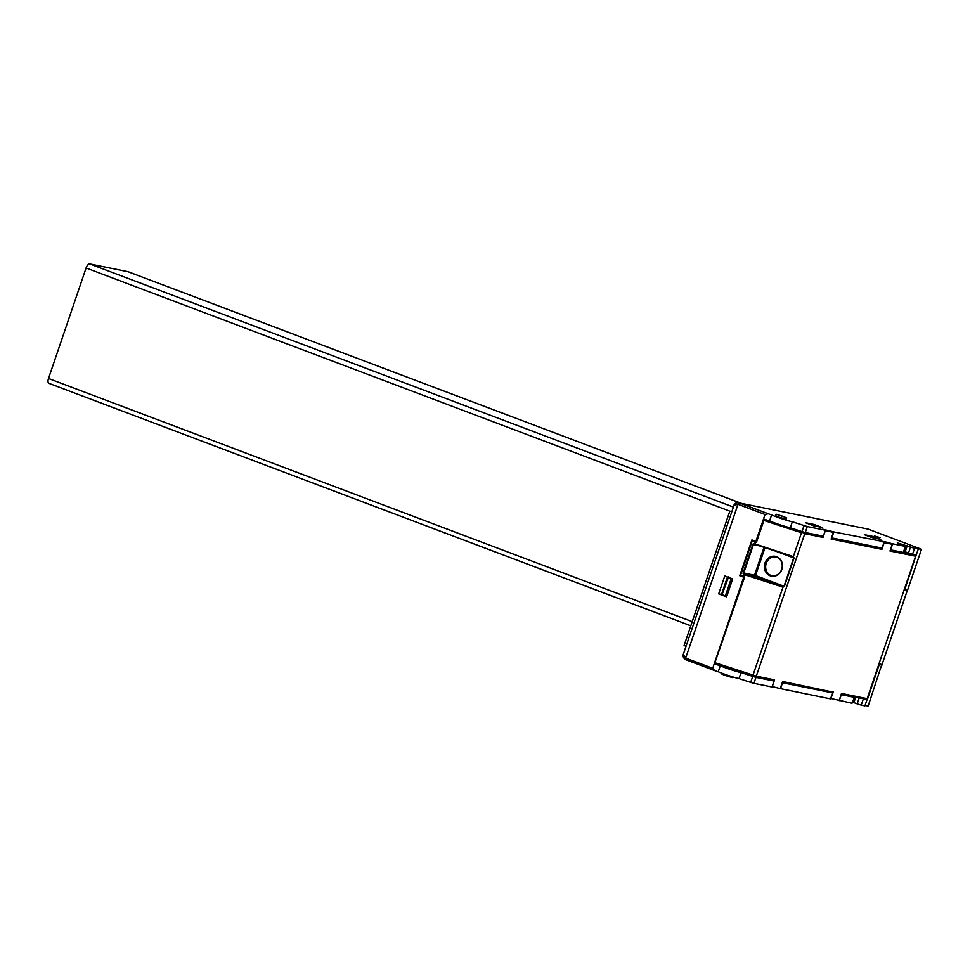 <?xml version="1.0" encoding="UTF-8"?>
<svg xmlns="http://www.w3.org/2000/svg" width="970" height="970" viewBox="0 0 970 970"><rect width="100%" height="100%" fill="white"/><g stroke="black" fill="none" stroke-linecap="round" stroke-linejoin="round"><path stroke-width="1.45" d="M729.852 511.166L86.1 267.987L48.5 378.494L692.216 621.649M740.813 503.187L127.979 271.709L89.749 263.949L733.405 507.08M690.81 625.795L49.094 383.405A4.741 2.146 -69.3 0 1 48.949 383.356A4.741 2.146 -69.3 0 1 48.5 378.494M86.1 267.987A4.741 2.146 -69.3 0 1 89.749 263.949M879.317 547.553L881.9 549.359L831.108 539.041L833.388 532.324L825.312 530.687L823.033 537.404L804.76 533.694L756.297 676.151L774.557 679.861L755.86 676.466M884.131 542.145L882.094 548.111L831.823 537.913L833.848 531.936L889.987 542.873L881.487 541.151L884.191 542.63L881.9 549.359M830.308 691.586L832.818 692.956L830.781 698.933L780.122 688.579M780.462 525.207L780.947 526.14L780.45 525.194L794.515 529.814L778.037 524.406L776.812 524.782M877.753 547.529A0.788 0.703 101.5 0 1 877.789 547.347L877.183 547.116M877.789 547.347L879.281 547.65M818.401 535.185L820.402 535.707M820.802 536.131A0.788 0.703 101.5 0 1 820.996 536.167L823.033 537.404M824.864 530.044L833.363 531.766L822.621 529.196L825.312 530.687M910.878 553.834L903.761 552.269M771.429 679.643L771.162 680.443M883.731 542L905.725 546.474L897.311 542.861L914.577 548.329L912.54 554.294L908.49 553.009L910.527 547.044M758.201 676.951L758.673 677.775M793.072 556.938L792.344 556.61L793.363 556.61L801.475 532.748L763.887 520.441L756.515 542.133L755.678 542.145L755.072 543.94L793.363 556.61L794.054 558.029L784.403 586.401L782.972 587.141L784.015 586.268L793.666 557.895L793.072 556.938L754.308 544.134A0.788 0.703 -78.5 0 0 753.411 544.631L743.76 573.003L754.527 575.186L763.996 547.335M744.645 576.992L714.902 662.692L756.297 676.151L715.217 663.286L753.011 675.205L782.972 587.141L744.608 574.701L744.002 576.495L744.645 576.992L714.902 662.692L744.026 577.283L743.796 574.398A1.261 1.128 101.5 0 1 743.153 572.809L752.805 544.437A1.261 1.128 101.5 0 1 754.272 543.649L756.212 541.442L763.426 520.259M781.856 569.438A10.112 8.997 101.5 0 1 766.385 572.943A10.112 8.997 101.5 0 1 772.011 556.38A10.112 8.997 101.5 0 1 781.856 569.438M772.035 575.804A9.639 8.572 101.5 0 1 766.227 563.388A9.639 8.572 101.5 0 1 775.867 556.925M781.674 569.341A9.639 8.572 -78.5 0 0 775.551 556.853A9.639 8.572 -78.5 0 0 765.585 563.255A9.639 8.572 -78.5 0 0 771.708 575.743A9.639 8.572 -78.5 0 0 781.674 569.341M782.099 586.983L782.96 586.668M731.295 578.423L725.269 596.138L726.663 596.659M725.269 596.138L722.517 594.78L722.371 593.834L728.615 576.859M771.514 686.833L772.278 686.578L774.557 679.861L773.526 680.928M772.278 686.578L780.074 688.579M780.353 688.215L782.632 681.498L832.733 692.083M830.393 698.788L833.436 691.804L832.672 692.059M831.144 698.521L852.024 703.238L854.412 697.297L850.544 695.696M839.22 700.17L841.511 693.441L867.144 698.655L915.607 556.198L889.975 550.996L892.267 544.279L884.191 542.63M797.558 530.748A0.788 0.703 101.5 0 1 797.631 530.76L797.631 530.76A0.788 0.703 101.5 0 1 797.728 530.784L802.554 531.766M765.863 520.732L804.518 533.1L822.572 536.762L822.803 536.083M756.515 542.133L751.932 539.878L739.734 575.719L743.941 577.259M778.037 524.406L780.45 525.194M881.681 664.826L868.15 706.051L865.058 705.432M882.13 664.996L879.293 664.414L867.35 699.503L865.058 698.643M863.264 699.14L861.227 705.117L857.177 703.832L859.214 697.854L867.35 699.503M743.699 577.211L714.223 663.819L717.764 664.535A1.576 0.715 110.7 0 0 717.764 664.535A1.576 0.715 110.7 0 1 717.412 664.013M916.371 554.61L904.695 589.76L907.532 590.33L921.5 549.262L868.089 529.099L739.213 502.933L771.587 514.985A13.434 0.873 18.8 0 0 792.344 521.787L807.295 526.552L805.27 532.518L801.984 531.584L804.021 525.607M768.01 513.809L765.027 514.5L763.511 518.974L769.549 520.951L771.587 514.985M752.708 676.417L755.982 677.363L753.957 683.341L750.671 682.395L752.708 676.417L741.031 672.598L739.007 678.576A13.434 0.873 -161.2 0 1 718.236 671.773L714.66 670.597L712.707 668.294L714.223 663.819L720.273 665.796A13.434 0.873 -161.2 0 0 741.031 672.598M750.671 682.395L739.007 678.576M792.344 521.787L790.32 527.753L801.984 531.584M755.982 677.363L774.036 681.025L772.011 687.002L753.957 683.341M861.227 705.117L864.913 705.857L866.95 699.891M854.412 697.297L852.024 703.238M857.177 703.832L852.751 702.171M921.5 549.262L914.577 548.329M833.848 531.936L807.295 526.552M813.49 525.728L821.99 527.45L814.072 524.467L805.573 522.745L813.49 525.728M872.26 537.659L880.76 539.381L872.842 536.398L864.343 534.676L872.26 537.659M880.093 537.635L874.358 535.937L880.093 537.635M776.158 514.221L775.648 515.713L778.413 516.998L786.124 519.277L786.634 517.786L776.158 514.221L786.634 517.786M825.361 530.214L823.324 536.192L805.27 532.518M918.263 549.068L916.226 555.046L912.54 554.294M905.725 546.474L903.337 552.427L890.593 549.844L892.63 543.867M780.51 688.724L782.535 682.759L832.818 692.956M839.28 700.655L841.317 694.678L854.061 697.272M732.689 578.944L724.772 575.962L718.673 593.882L726.591 596.865L732.689 578.944M763.511 518.974L755.885 541.369M723.026 595.022L721.51 594.452L727.452 576.98M859.214 697.854L856.91 696.994M731.416 668.694L725.681 666.996L731.416 668.694M904.064 551.348L908.49 553.009M769.549 520.951A13.434 0.873 18.8 0 0 790.32 527.753M686.032 646.287L684.092 645.547L729.816 511.154L731.865 511.578M729.816 511.154L731.756 511.893M813.636 525.764L814.072 524.467M872.406 537.695L872.842 536.398M783.239 516.38L777.503 514.682L783.239 516.38M714.308 670.464L685.875 659.721A1.576 0.715 -69.3 0 1 685.814 659.709C683.474 658.303 682.65 656.46 683.353 654.18L685.669 658.084L712.707 668.294M765.027 514.5L738 504.279L734.011 505.273L683.353 654.18M868.089 529.099L739.213 502.933A1.576 0.715 -69.3 0 0 738 504.279L685.669 658.084A1.576 0.715 -69.3 0 0 685.814 659.709L714.66 670.597M732.52 676.83L732.277 677.569L724.554 675.278L721.801 674.004L722.044 673.265M718.236 671.773L720.273 665.796M739.734 575.719L740.777 575.925M721.51 594.452L718.673 593.882M831.326 538.544L881.451 548.717L881.681 548.026M877.668 547.504L875.825 546.837L877.68 547.504M890.205 550.487L915.365 555.604L913.885 554.573M866.598 698.946L841.427 693.841L866.598 698.946M820.996 536.167L820.559 536.083A0.788 0.703 -78.5 0 0 820.39 536.034M818.898 535.573L817.055 534.919L818.91 535.573M802.481 531.742L797.728 530.784M772.981 522.733L766.264 520.199L773.005 522.745M755.678 542.145L752.902 541.102A0.788 0.703 -78.5 0 0 751.98 541.599L740.813 574.458A0.788 0.703 -78.5 0 0 741.213 575.452L741.286 576.265L743.966 577.271L741.286 576.265A1.576 1.406 101.5 0 1 740.486 574.325L751.665 541.466A1.576 1.406 101.5 0 1 753.193 540.351M879.026 663.88L882.069 664.498L878.893 664.268L882.069 664.498L907.168 590.742L904.125 590.124M832.418 692.81L832.672 692.071M804.518 533.1L801.559 532.251M756.139 541.43L763.378 520.235L766.639 520.478M741.213 575.452L744.002 576.495M743.153 572.809L743.76 573.003A0.788 0.703 -78.5 0 0 744.172 573.997L782.184 586.474L754.927 576.18L743.796 574.398M759.583 545.88L752.805 544.437M765.015 547.662L755.533 575.513L784.403 586.401M794.054 558.029L776.8 551.53M754.527 575.186L755.533 575.513L754.927 576.18A0.788 0.703 -78.5 0 1 754.527 575.186M792.344 556.61L754.272 543.649M907.217 590.742L882.069 664.474M913.898 554.573L915.668 555.713M867.144 698.655L915.607 556.198M915.377 555.604L913.522 554.901M753.411 540.436L752.902 541.102M903.337 552.427L905.374 546.449M905.192 551.772L907.229 545.795M853.879 702.583L855.855 696.775M740.886 503.212L128.137 271.745M690.798 625.808L48.949 383.356M752.793 675.605L773.866 680.128M782.62 681.704L780.329 688.421M833.509 532.118L831.229 538.847M841.487 693.647L839.208 700.376M915.668 555.895L915.437 555.155M892.388 544.073L890.096 550.79M909.145 553.482L908.502 553.239M741.286 576.265L740.413 574.264L751.592 541.418L753.314 540.375M738.461 502.715C735.696 502.751 734.217 503.6 734.011 505.273"/></g></svg>
